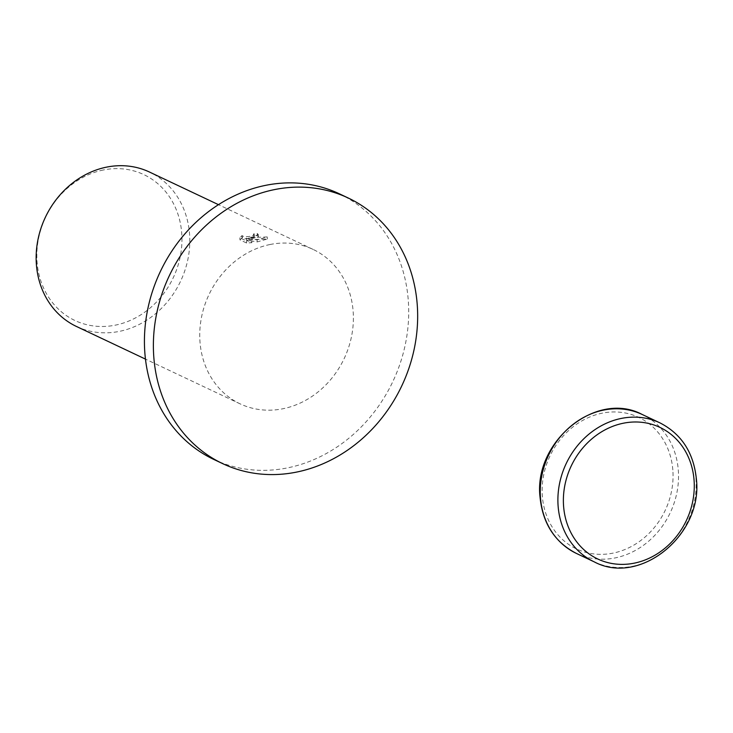 <?xml version="1.0" encoding="UTF-8"?>
<svg xmlns="http://www.w3.org/2000/svg" width="733" height="733" viewBox="0 0 733 733"><rect width="100%" height="100%" fill="white"/><g stroke="black" fill="none" stroke-linecap="round" stroke-linejoin="round"><path stroke-width="0.55" stroke-dasharray="3.67 2.75" d="M213.77 459.426A146.902 128.614 115.3 0 0 287.684 467.846A146.902 128.614 115.3 0 0 405.926 341.358A146.902 128.614 115.3 0 0 339.37 193.805M253.682 236.741L249.046 237.639L267.233 236.942L257.063 239.874L246.352 238.097L251.721 240.635L246.453 240.946L239.828 237.813L241.991 235.595L244.052 236.695L248.469 236.576L251.905 235.898L254.223 234.569L253.581 233.909A85.413 74.775 -64.7 0 1 257.228 233.488L258.273 234.459L253.682 236.741M76.461 326.469A85.413 74.775 115.3 0 0 119.433 331.371A85.413 74.775 115.3 0 0 188.189 257.833A85.413 74.775 115.3 0 0 149.486 172.044M270.101 244.501A85.413 74.775 115.3 0 0 201.355 318.04A85.413 74.775 115.3 0 0 240.058 403.828A85.413 74.775 115.3 0 0 283.03 408.73A85.413 74.775 115.3 0 0 351.776 335.192A85.413 74.775 115.3 0 0 313.073 249.403A85.413 74.775 115.3 0 0 270.101 244.501M103.289 170.001A80.676 70.634 115.3 0 0 37.081 262.24A80.676 70.634 115.3 0 0 115.493 325.122A80.676 70.634 115.3 0 0 181.702 232.892A80.676 70.634 115.3 0 0 103.289 170.001M242.147 237.657L239.993 239.893L246.618 243.017L251.877 242.696L246.508 240.149L257.228 241.927L267.398 239.013L249.211 239.7L258.437 236.521L257.393 235.55A83.278 72.906 115.3 0 0 253.746 235.962L254.378 236.622L252.839 237.703L246.27 238.83L242.77 238.399L241.991 235.595M253.746 235.962L253.581 233.909M246.618 243.017L246.453 240.946M239.993 239.893L239.828 237.813M257.393 235.55L257.228 233.488M249.211 239.7L249.046 237.639M251.877 242.696L251.721 240.635M246.508 240.149L246.352 238.097M257.228 241.927L257.063 239.874M267.398 239.013L267.233 236.942M594.179 561.835A76.873 67.299 115.3 0 0 632.854 566.242A76.873 67.299 115.3 0 0 695.938 478.365A76.873 67.299 115.3 0 0 659.902 422.849M576.532 553.488A76.873 67.299 115.3 0 0 615.207 557.905A76.873 67.299 115.3 0 0 678.291 470.018A76.873 67.299 115.3 0 0 642.255 414.511M672.83 469.917A72.769 63.707 115.3 0 0 602.095 413.192A72.769 63.707 115.3 0 0 542.374 496.388A72.769 63.707 115.3 0 0 613.109 553.113A72.769 63.707 115.3 0 0 672.83 469.917M240.058 403.828L145.455 359.097M254.214 234.523L254.378 236.576M258.273 234.459L258.437 236.521M241.991 235.65L242.156 237.712M313.073 249.403L218.48 204.672"/><path stroke-width="1.1" d="M348.322 198.047L339.37 193.805A146.902 128.614 115.3 0 0 265.447 185.385A146.902 128.614 115.3 0 0 147.205 311.873A146.902 128.614 115.3 0 0 213.77 459.426L222.722 463.659A146.902 128.614 115.3 0 0 296.636 472.079A146.902 128.614 115.3 0 0 414.887 345.6A146.902 128.614 115.3 0 0 348.322 198.047A146.902 128.614 115.3 0 0 274.408 189.618A146.902 128.614 115.3 0 0 156.156 316.106A146.902 128.614 115.3 0 0 222.722 463.659M218.48 204.672L149.486 172.044A85.413 74.775 115.3 0 0 106.514 167.142A85.413 74.775 115.3 0 0 37.759 240.681A85.413 74.775 115.3 0 0 76.461 326.469L145.455 359.097M594.179 561.835C640.046 586.464 703.286 534.549 696.35 478.786C693.601 452.6 681.452 433.954 659.902 422.849A76.873 67.299 115.3 0 0 621.217 418.442A76.873 67.299 115.3 0 0 558.134 506.32A76.873 67.299 115.3 0 0 594.179 561.835L576.532 553.488C554.982 542.393 542.832 523.747 540.084 497.551C533.148 441.788 596.387 389.883 642.255 414.511A76.873 67.299 115.3 0 0 603.58 410.095A76.873 67.299 115.3 0 0 540.496 497.982A76.873 67.299 115.3 0 0 576.532 553.488M623.325 423.225A72.769 63.707 115.3 0 0 563.604 506.421A72.769 63.707 115.3 0 0 634.338 563.146A72.769 63.707 115.3 0 0 694.05 479.959A72.769 63.707 115.3 0 0 623.325 423.225M659.902 422.849L642.255 414.511"/></g></svg>
